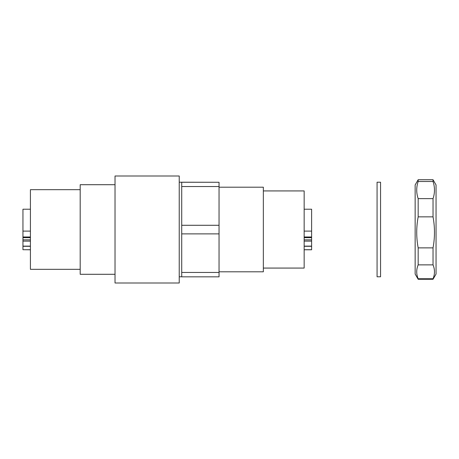 <?xml version="1.0" encoding="UTF-8"?>
<svg xmlns="http://www.w3.org/2000/svg" width="459" height="459" viewBox="0 0 459 459"><rect width="100%" height="100%" fill="white"/><g stroke="black" fill="none" stroke-linecap="round" stroke-linejoin="round"><path stroke-width="0.69" d="M263.346 268.073L304.156 268.073L304.156 190.927L263.346 190.927M219.046 272.451L181.718 272.451L181.718 276.834L219.046 276.834L219.046 225.283L181.718 225.283L181.718 182.269L219.046 182.269L219.046 186.538L181.718 186.538M219.046 182.269L179.234 182.217M181.718 272.451L181.718 225.283M219.046 225.283L219.046 186.538M181.718 233.878L219.046 233.878M219.046 271.803L263.346 271.803L263.346 187.197L219.046 187.197M179.234 175.998L179.234 283.002L115.025 283.002L115.025 175.998L179.234 175.998M80.187 189.682L30.414 189.682L30.414 269.318L80.187 269.318M115.025 184.707L80.187 184.707L80.187 274.293L115.025 274.293M30.414 249.719L22.95 249.719L30.414 249.782M22.95 249.719L22.95 246.122L30.414 246.122M30.414 241.124L22.95 241.124L22.95 246.122M22.95 241.124L22.95 231.101L30.414 231.101M30.414 209.218L22.95 209.218L22.95 231.101M304.156 231.101L311.621 231.101L311.621 209.218L304.156 209.218M311.621 231.101L311.621 241.124L304.156 241.124M304.156 249.782L311.621 249.782L311.621 241.124M311.621 249.719L304.156 249.719M433.032 198.632L433.032 216.855L418.166 216.855L418.166 198.632L433.032 198.632C434.954 192.918 434.954 187.203 433.032 181.489L433.032 179.727L436.05 184.954L436.05 274.046L433.032 279.273L418.166 279.273L418.166 278.745L433.032 278.745L433.032 279.273M433.032 247.877L433.032 264.866L418.166 264.866L418.166 247.877L433.032 247.877C434.954 237.538 434.954 227.194 433.032 216.855M433.032 278.745C434.954 274.121 434.954 269.49 433.032 264.866M418.166 264.866C416.238 269.49 416.238 274.121 418.166 278.745M418.166 216.855C416.238 227.194 416.238 237.538 418.166 247.877M433.032 181.489L418.166 181.489C416.238 187.203 416.238 192.918 418.166 198.632M418.166 181.489L418.166 179.727L433.032 179.727M418.166 279.273L415.148 274.046L415.148 184.954L418.166 179.727M380.557 276.783L380.557 182.217L377.069 182.217L377.069 276.783L380.557 276.783M22.95 236.976L30.414 236.976M22.95 237.682L30.414 237.682M22.95 239.85L30.414 239.85M304.156 236.976L311.621 236.976M304.156 237.682L311.621 237.682M304.156 239.85L311.621 239.85M304.156 246.122L311.621 246.122M181.718 276.783L179.234 276.783M30.414 246.299L22.95 246.299M311.621 246.299L304.156 246.299"/></g></svg>
